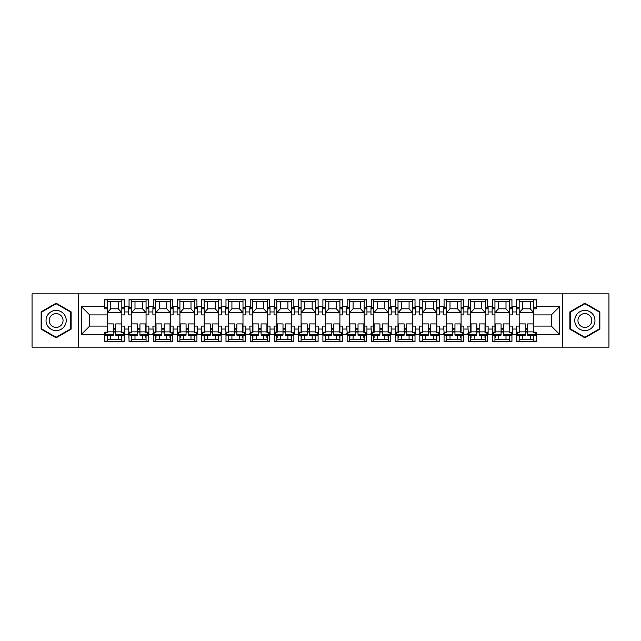 <?xml version="1.0" encoding="UTF-8"?>
<svg xmlns="http://www.w3.org/2000/svg" width="641" height="641" viewBox="0 0 641 641"><rect width="100%" height="100%" fill="white"/><g stroke="black" fill="none" stroke-linecap="round" stroke-linejoin="round"><path stroke-width="0.96" d="M562.662 347.142L608.95 347.142L608.95 293.858L562.662 293.858L562.662 347.142L78.338 347.142L78.338 293.858L32.05 293.858L32.05 347.142L78.338 347.142M516.758 307.295L519.17 307.295L519.17 314.907L516.374 314.907L516.374 306.366L512.335 306.366L512.335 314.907L509.539 314.907L509.539 299.868L511.943 299.868M509.539 308.85L511.943 308.85L511.943 299.531L492.528 299.531L492.528 307.76L492.144 306.366L488.105 306.366L488.105 314.907L485.309 314.907L485.309 299.868L487.713 299.868M516.758 333.24L516.374 326.093L519.17 326.093L519.17 332.15L516.758 332.15L516.758 341.469L536.18 341.469L536.18 332.15L533.769 332.15L533.769 326.093L551.324 326.093L551.324 314.907L533.769 314.907L533.769 299.868L536.18 299.868M485.309 308.85L487.713 308.85L487.713 299.531L468.299 299.531L468.299 307.76L467.906 306.366L463.868 306.366L463.868 314.907L461.071 314.907L461.071 299.868L463.483 299.868M492.528 333.24L492.144 326.093L494.94 326.093L494.94 332.15L492.528 332.15L492.528 341.469L511.943 341.469L511.943 332.15L509.539 332.318M461.071 308.85L463.483 308.85L463.483 299.531L444.069 299.531L444.069 307.76L443.676 306.366L439.638 306.366L439.638 314.907L436.842 314.907L436.842 299.868L439.253 299.868M468.299 333.24L467.906 326.093L470.702 326.093L470.702 332.15L468.299 332.15L468.299 341.469L487.713 341.469L487.713 332.15L485.309 332.318M436.842 308.85L439.253 308.85L439.253 299.531L419.831 299.531L419.831 307.76L419.446 306.366L415.408 306.366L415.408 314.907L412.612 314.907L412.612 299.868L415.015 299.868M444.069 333.24L443.676 326.093L446.473 326.093L446.473 332.15L444.069 332.15L444.069 341.469L463.483 341.469L463.483 332.15L461.071 332.318M412.612 308.85L415.015 308.85L415.015 299.531L395.601 299.531L395.601 307.76L395.217 306.366L391.178 306.366L391.178 314.907L388.382 314.907L388.382 299.868L390.786 299.868M419.831 333.24L419.446 326.093L422.243 326.093L422.243 332.15L419.831 332.15L419.831 341.469L439.253 341.469L439.253 332.15L436.842 332.318M388.382 308.85L390.786 308.85L390.786 299.531L371.371 299.531L371.371 307.76L370.979 306.366L366.94 306.366L366.94 314.907L364.144 314.907L364.144 299.868L366.556 299.868M395.601 333.24L395.217 326.093L398.013 326.093L398.013 332.15L395.601 332.15L395.601 341.469L415.015 341.469L415.015 332.15L412.612 332.318M364.144 308.85L366.556 308.85L366.556 299.531L347.142 299.531L347.142 307.76L346.749 306.366L342.711 306.366L342.711 314.907L339.914 314.907L339.914 299.868L342.326 299.868M371.371 333.24L370.979 326.093L373.775 326.093L373.775 332.15L371.371 332.15L371.371 341.469L390.786 341.469L390.786 332.15L388.382 332.318M339.914 308.85L342.326 308.85L342.326 299.531L322.904 299.531L322.904 307.76L322.519 306.366L318.481 306.366L318.481 314.907L315.684 314.907L315.684 299.868L318.096 299.868M347.142 333.24L346.749 326.093L349.545 326.093L349.545 332.15L347.142 332.15L347.142 341.469L366.556 341.469L366.556 332.15L364.144 332.318M315.684 308.85L318.096 308.85L318.096 299.531L298.674 299.531L298.674 307.76L298.289 306.366L294.251 306.366L294.251 314.907L291.455 314.907L291.455 299.868L293.858 299.868M322.904 333.24L322.519 326.093L325.316 326.093L325.316 332.15L322.904 332.15L322.904 341.469L342.326 341.469L342.326 332.15L339.914 332.318M291.455 308.85L293.858 308.85L293.858 299.531L274.444 299.531L274.444 307.76L274.06 306.366L270.021 306.366L270.021 314.907L267.225 314.907L267.225 299.868L269.629 299.868M298.674 333.24L298.289 326.093L301.086 326.093L301.086 332.15L298.674 332.15L298.674 341.469L318.096 341.469L318.096 332.15L315.684 332.318M267.225 308.85L269.629 308.85L269.629 299.531L250.214 299.531L250.214 307.76L249.822 306.366L245.783 306.366L245.783 314.907L242.987 314.907L242.987 299.868L245.399 299.868M274.444 333.24L274.06 326.093L276.856 326.093L276.856 332.15L274.444 332.15L274.444 341.469L293.858 341.469L293.858 332.15L291.455 332.318M242.987 308.85L245.399 308.85L245.399 299.531L225.985 299.531L225.985 307.76L225.592 306.366L221.554 306.366L221.554 314.907L218.757 314.907L218.757 299.868L221.169 299.868M250.214 333.24L249.822 326.093L252.618 326.093L252.618 332.15L250.214 332.15L250.214 341.469L269.629 341.469L269.629 332.15L267.225 332.318M218.757 308.85L221.169 308.85L221.169 299.531L201.747 299.531L201.747 307.76L201.362 306.366L197.324 306.366L197.324 314.907L194.527 314.907L194.527 299.868L196.931 299.868M225.985 333.24L225.592 326.093L228.388 326.093L228.388 332.15L225.985 332.15L225.985 341.469L245.399 341.469L245.399 332.15L242.987 332.318M194.527 308.85L196.931 308.85L196.931 299.531L177.517 299.531L177.517 307.76L177.132 306.366L173.094 306.366L173.094 314.907L170.298 314.907L170.298 299.868L172.701 299.868M201.747 333.24L201.362 326.093L204.159 326.093L204.159 332.15L201.747 332.15L201.747 341.469L221.169 341.469L221.169 332.15L218.757 332.318M170.298 308.85L172.701 308.85L172.701 299.531L153.287 299.531L153.287 307.76L152.895 306.366L148.856 306.366L148.856 314.907L146.06 314.907L146.06 299.868L148.472 299.868M177.517 333.24L177.132 326.093L179.929 326.093L179.929 332.15L177.517 332.15L177.517 341.469L196.931 341.469L196.931 332.15L194.527 332.318M146.06 308.85L148.472 308.85L148.472 299.531L129.057 299.531L129.057 307.76L128.665 306.366L124.626 306.366L124.626 314.907L121.83 314.907L121.83 299.868L124.242 299.868M153.287 333.24L152.895 326.093L155.691 326.093L155.691 332.15L153.287 332.15L153.287 341.469L172.701 341.469L172.701 332.15L170.298 332.318M516.374 333.24L516.374 334.634L512.335 334.634L512.335 326.093L509.539 326.093L509.539 332.15M492.144 333.24L492.144 334.634L488.105 334.634L488.105 326.093L485.309 326.093L485.309 332.15M467.906 333.24L467.906 334.634L463.868 334.634L463.868 326.093L461.071 326.093L461.071 332.15M443.676 333.24L443.676 334.634L439.638 334.634L439.638 326.093L436.842 326.093L436.842 332.15M419.446 333.24L419.446 334.634L415.408 334.634L415.408 326.093L412.612 326.093L412.612 332.15M395.217 333.24L395.217 334.634L391.178 334.634L391.178 326.093L388.382 326.093L388.382 332.15M370.979 333.24L370.979 334.634L366.94 334.634L366.94 326.093L364.144 326.093L364.144 332.15M346.749 333.24L346.749 334.634L342.711 334.634L342.711 326.093L339.914 326.093L339.914 332.15M322.519 333.24L322.519 334.634L318.481 334.634L318.481 326.093L315.684 326.093L315.684 332.15M298.289 333.24L298.289 334.634L294.251 334.634L294.251 326.093L291.455 326.093L291.455 332.15M274.06 333.24L274.06 334.634L270.021 334.634L270.021 326.093L267.225 326.093L267.225 332.15M249.822 333.24L249.822 334.634L245.783 334.634L245.783 326.093L242.987 326.093L242.987 332.15M225.592 333.24L225.592 334.634L221.554 334.634L221.554 326.093L218.757 326.093L218.757 332.15M201.362 333.24L201.362 334.634L197.324 334.634L197.324 326.093L194.527 326.093L194.527 332.15M177.132 333.24L177.132 334.634L173.094 334.634L173.094 326.093L170.298 326.093L170.298 332.15M152.895 333.24L152.895 334.634L148.856 334.634L148.856 326.093L146.06 326.093L146.06 332.15L148.472 332.15L148.472 341.469L129.057 341.469L128.665 326.093L131.461 326.093L131.461 332.15L129.057 332.15L129.057 333.24M121.83 308.85L124.242 308.85L124.242 299.531L104.82 299.531L104.82 308.85L107.231 308.85L107.231 299.868L104.82 299.868M128.665 333.24L128.665 334.634L124.626 334.634L124.626 326.093L121.83 326.093L121.83 332.15L124.242 332.15L124.242 341.469L104.82 341.469L104.82 334.322L81.447 334.322L81.447 306.678L104.82 306.678M124.242 341.132L121.83 341.132L121.83 335.171M121.83 326.093L121.83 314.907M129.057 307.295L131.461 307.295L131.461 314.907L128.665 314.907L128.665 307.76M131.461 326.093L131.461 314.907M129.057 341.132L131.461 341.132L131.461 335.147M131.461 307.295L131.461 299.868L129.057 299.868M148.472 341.132L146.06 341.132L146.06 335.171M146.06 326.093L146.06 314.907M153.287 307.295L155.691 307.295L155.691 314.907L152.895 314.907L152.895 307.76M155.691 326.093L155.691 314.907M153.287 341.132L155.691 341.132L155.691 335.147M155.691 307.295L155.691 299.868L153.287 299.868M172.701 341.132L170.298 341.132L170.298 335.171M170.298 326.093L170.298 314.907M177.517 307.295L179.929 307.295L179.929 314.907L177.132 314.907L177.132 307.76M179.929 326.093L179.929 314.907M177.517 341.132L179.929 341.132L179.929 335.147M179.929 307.295L179.929 299.868L177.517 299.868M196.931 341.132L194.527 341.132L194.527 335.171M194.527 326.093L194.527 314.907M201.747 307.295L204.159 307.295L204.159 314.907L201.362 314.907L201.362 307.76M204.159 326.093L204.159 314.907M201.747 341.132L204.159 341.132L204.159 335.147M204.159 307.295L204.159 299.868L201.747 299.868M221.169 341.132L218.757 341.132L218.757 335.171M218.757 326.093L218.757 314.907M225.985 307.295L228.388 307.295L228.388 314.907L225.592 314.907L225.592 307.76M228.388 326.093L228.388 314.907M225.985 341.132L228.388 341.132L228.388 335.147M228.388 307.295L228.388 299.868L225.985 299.868M245.399 341.132L242.987 341.132L242.987 335.171M242.987 326.093L242.987 314.907M250.214 307.295L252.618 307.295L252.618 314.907L249.822 314.907L249.822 307.76M252.618 326.093L252.618 314.907M250.214 341.132L252.618 341.132L252.618 335.147M252.618 307.295L252.618 299.868L250.214 299.868M269.629 341.132L267.225 341.132L267.225 335.171M267.225 326.093L267.225 314.907M274.444 307.295L276.856 307.295L276.856 314.907L274.06 314.907L274.06 307.76M276.856 326.093L276.856 314.907M274.444 341.132L276.856 341.132L276.856 335.147M276.856 307.295L276.856 299.868L274.444 299.868M293.858 341.132L291.455 341.132L291.455 335.171M291.455 326.093L291.455 314.907M298.674 307.295L301.086 307.295L301.086 314.907L298.289 314.907L298.289 307.76M301.086 326.093L301.086 314.907M298.674 341.132L301.086 341.132L301.086 335.147M301.086 307.295L301.086 299.868L298.674 299.868M318.096 341.132L315.684 341.132L315.684 335.171M315.684 326.093L315.684 314.907M322.904 307.295L325.316 307.295L325.316 314.907L322.519 314.907L322.519 307.76M325.316 326.093L325.316 314.907M322.904 341.132L325.316 341.132L325.316 335.147M325.316 307.295L325.316 299.868L322.904 299.868M342.326 341.132L339.914 341.132L339.914 335.171M339.914 326.093L339.914 314.907M347.142 307.295L349.545 307.295L349.545 314.907L346.749 314.907L346.749 307.76M349.545 326.093L349.545 314.907M347.142 341.132L349.545 341.132L349.545 335.147M349.545 307.295L349.545 299.868L347.142 299.868M366.556 341.132L364.144 341.132L364.144 335.171M364.144 326.093L364.144 314.907M371.371 307.295L373.775 307.295L373.775 314.907L370.979 314.907L370.979 307.76M373.775 326.093L373.775 314.907M371.371 341.132L373.775 341.132L373.775 335.147M373.775 307.295L373.775 299.868L371.371 299.868M390.786 341.132L388.382 341.132L388.382 335.171M388.382 326.093L388.382 314.907M395.601 307.295L398.013 307.295L398.013 314.907L395.217 314.907L395.217 307.76M398.013 326.093L398.013 314.907M395.601 341.132L398.013 341.132L398.013 335.147M398.013 307.295L398.013 299.868L395.601 299.868M415.015 341.132L412.612 341.132L412.612 335.171M412.612 326.093L412.612 314.907M419.831 307.295L422.243 307.295L422.243 314.907L419.446 314.907L419.446 307.76M422.243 326.093L422.243 314.907M419.831 341.132L422.243 341.132L422.243 335.147M422.243 307.295L422.243 299.868L419.831 299.868M439.253 341.132L436.842 341.132L436.842 335.171M436.842 326.093L436.842 314.907M444.069 307.295L446.473 307.295L446.473 314.907L443.676 314.907L443.676 307.76M446.473 326.093L446.473 314.907M444.069 341.132L446.473 341.132L446.473 335.147M446.473 307.295L446.473 299.868L444.069 299.868M463.483 341.132L461.071 341.132L461.071 335.171M461.071 326.093L461.071 314.907M468.299 307.295L470.702 307.295L470.702 314.907L467.906 314.907L467.906 307.76M470.702 326.093L470.702 314.907M468.299 341.132L470.702 341.132L470.702 335.147M470.702 307.295L470.702 299.868L468.299 299.868M487.713 341.132L485.309 341.132L485.309 335.171M485.309 326.093L485.309 314.907M492.528 307.295L494.94 307.295L494.94 314.907L492.144 314.907L492.144 307.76M494.94 326.093L494.94 314.907M492.528 341.132L494.94 341.132L494.94 335.147M494.94 307.295L494.94 299.868L492.528 299.868M511.943 341.132L509.539 341.132L509.539 335.171M509.539 326.093L509.539 314.907M519.17 326.093L519.17 314.907M516.758 341.132L519.17 341.132L519.17 335.147M519.17 307.295L519.17 299.868L516.758 299.868M562.662 293.858L78.338 293.858M533.769 308.85L536.18 308.85L536.18 299.531L516.758 299.531L516.374 307.76M519.17 308.85L516.758 308.85L516.758 307.76M494.94 308.85L492.528 308.85L492.528 307.76M470.702 308.85L468.299 308.85L468.299 307.76M446.473 308.85L444.069 308.85L444.069 307.76M422.243 308.85L419.831 308.85L419.831 307.76M398.013 308.85L395.601 308.85L395.601 307.76M373.775 308.85L371.371 308.85L371.371 307.76M349.545 308.85L347.142 308.85L347.142 307.76M325.316 308.85L322.904 308.85L322.904 307.76M301.086 308.85L298.674 308.85L298.674 307.76M276.856 308.85L274.444 308.85L274.444 307.76M252.618 308.85L250.214 308.85L250.214 307.76M228.388 308.85L225.985 308.85L225.985 307.76M204.159 308.85L201.747 308.85L201.747 307.76M179.929 308.85L177.517 308.85L177.517 307.76M155.691 308.85L153.287 308.85L153.287 307.76M131.461 308.85L129.057 308.85L129.057 307.76M107.231 314.907L89.676 314.907L89.676 326.093L107.231 326.093L107.231 308.85M533.769 326.093L533.769 314.907M107.231 326.093L107.231 332.15L104.82 332.15L104.82 334.322M104.82 341.132L107.231 341.132L107.231 335.147M107.231 301.278L121.83 301.278M107.231 339.722L121.83 339.722M110.765 335.155L110.765 339.722M118.297 339.722L118.297 335.163M110.765 301.278L110.765 308.81L118.297 308.81L118.297 301.278M110.765 308.81L107.231 312.696L121.83 312.696L118.297 308.81M131.461 301.278L146.06 301.278M131.461 339.722L146.06 339.722M155.691 301.278L170.298 301.278M155.691 339.722L170.298 339.722M179.929 301.278L194.527 301.278M179.929 339.722L194.527 339.722M204.159 301.278L218.757 301.278M204.159 339.722L218.757 339.722M228.388 301.278L242.987 301.278M228.388 339.722L242.987 339.722M252.618 301.278L267.225 301.278M252.618 339.722L267.225 339.722M276.856 301.278L291.455 301.278M276.856 339.722L291.455 339.722M301.086 301.278L315.684 301.278M301.086 339.722L315.684 339.722M325.316 301.278L339.914 301.278M325.316 339.722L339.914 339.722M349.545 301.278L364.144 301.278M349.545 339.722L364.144 339.722M373.775 301.278L388.382 301.278M373.775 339.722L388.382 339.722M398.013 301.278L412.612 301.278M398.013 339.722L412.612 339.722M422.243 301.278L436.842 301.278M422.243 339.722L436.842 339.722M446.473 301.278L461.071 301.278M446.473 339.722L461.071 339.722M470.702 301.278L485.309 301.278M470.702 339.722L485.309 339.722M494.94 301.278L509.539 301.278M494.94 339.722L509.539 339.722M536.18 341.132L533.769 341.132L533.769 335.171M519.17 301.278L533.769 301.278M519.17 339.722L533.769 339.722M134.995 335.155L134.995 339.722M142.526 339.722L142.526 335.163M134.995 301.278L134.995 308.81L142.526 308.81L142.526 301.278M134.995 308.81L131.461 312.696L146.06 312.696L142.526 308.81M280.389 335.155L280.389 339.722M287.921 339.722L287.921 335.163M256.152 301.278L256.152 308.81L263.691 308.81L263.691 301.278M256.152 308.81L252.618 312.696L267.225 312.696L263.691 308.81M256.152 335.155L256.152 339.722M263.691 339.722L263.691 335.163M231.922 301.278L231.922 308.81L239.454 308.81L239.454 301.278M231.922 308.81L228.388 312.696L242.987 312.696L239.454 308.81M328.849 335.155L328.849 339.722M336.381 339.722L336.381 335.163M304.619 301.278L304.619 308.81L312.151 308.81L312.151 301.278M304.619 308.81L301.086 312.696L315.684 312.696L312.151 308.81M304.619 335.155L304.619 339.722M312.151 339.722L312.151 335.163M280.389 301.278L280.389 308.81L287.921 308.81L287.921 301.278M280.389 308.81L276.856 312.696L291.455 312.696L287.921 308.81M183.462 335.155L183.462 339.722M190.994 339.722L190.994 335.163M159.224 301.278L159.224 308.81L166.764 308.81L166.764 301.278M159.224 308.81L155.691 312.696L170.298 312.696L166.764 308.81M159.224 335.155L159.224 339.722M166.764 339.722L166.764 335.163M231.922 335.155L231.922 339.722M239.454 339.722L239.454 335.163M207.692 301.278L207.692 308.81L215.224 308.81L215.224 301.278M207.692 308.81L204.159 312.696L218.757 312.696L215.224 308.81M207.692 335.155L207.692 339.722M215.224 339.722L215.224 335.163M183.462 301.278L183.462 308.81L190.994 308.81L190.994 301.278M183.462 308.81L179.929 312.696L194.527 312.696L190.994 308.81M474.236 335.155L474.236 339.722M481.776 339.722L481.776 335.163M450.006 301.278L450.006 308.81L457.538 308.81L457.538 301.278M450.006 308.81L446.473 312.696L461.071 312.696L457.538 308.81M450.006 335.155L450.006 339.722M457.538 339.722L457.538 335.163M425.776 301.278L425.776 308.81L433.308 308.81L433.308 301.278M425.776 308.81L422.243 312.696L436.842 312.696L433.308 308.81M522.703 301.278L522.703 308.81L530.235 308.81L530.235 301.278M522.703 308.81L519.17 312.696L533.769 312.696L530.235 308.81M522.703 335.155L522.703 339.722M530.235 339.722L530.235 335.163M498.474 301.278L498.474 308.81L506.005 308.81L506.005 301.278M498.474 308.81L494.94 312.696L509.539 312.696L506.005 308.81M498.474 335.155L498.474 339.722M506.005 339.722L506.005 335.163M474.236 301.278L474.236 308.81L481.776 308.81L481.776 301.278M474.236 308.81L470.702 312.696L485.309 312.696L481.776 308.81M377.309 335.155L377.309 339.722M384.848 339.722L384.848 335.163M353.079 301.278L353.079 308.81L360.611 308.81L360.611 301.278M353.079 308.81L349.545 312.696L364.144 312.696L360.611 308.81M353.079 335.155L353.079 339.722M360.611 339.722L360.611 335.163M328.849 301.278L328.849 308.81L336.381 308.81L336.381 301.278M328.849 308.81L325.316 312.696L339.914 312.696L336.381 308.81M425.776 335.155L425.776 339.722M433.308 339.722L433.308 335.163M401.546 301.278L401.546 308.81L409.078 308.81L409.078 301.278M401.546 308.81L398.013 312.696L412.612 312.696L409.078 308.81M401.546 335.155L401.546 339.722M409.078 339.722L409.078 335.163M377.309 301.278L377.309 308.81L384.848 308.81L384.848 301.278M377.309 308.81L373.775 312.696L388.382 312.696L384.848 308.81M128.665 311.959L124.626 311.959M124.626 329.041L128.665 329.041M152.895 311.959L148.856 311.959M148.856 329.041L152.895 329.041M516.374 311.959L512.335 311.959M492.144 311.959L488.105 311.959M467.906 311.959L463.868 311.959M443.676 311.959L439.638 311.959M419.446 311.959L415.408 311.959M395.217 311.959L391.178 311.959M370.979 311.959L366.94 311.959M346.749 311.959L342.711 311.959M322.519 311.959L318.481 311.959M298.289 311.959L294.251 311.959M274.06 311.959L270.021 311.959M249.822 311.959L245.783 311.959M225.592 311.959L221.554 311.959M201.362 311.959L197.324 311.959M177.132 311.959L173.094 311.959M512.335 329.041L516.374 329.041M488.105 329.041L492.144 329.041M463.868 329.041L467.906 329.041M439.638 329.041L443.676 329.041M415.408 329.041L419.446 329.041M391.178 329.041L395.217 329.041M366.94 329.041L370.979 329.041M342.711 329.041L346.749 329.041M318.481 329.041L322.519 329.041M294.251 329.041L298.289 329.041M270.021 329.041L274.06 329.041M245.783 329.041L249.822 329.041M221.554 329.041L225.592 329.041M197.324 329.041L201.362 329.041M173.094 329.041L177.132 329.041M536.18 306.678L559.553 306.678L551.324 314.907M559.553 306.678L559.553 334.322L551.324 326.093M89.676 314.907L81.447 306.678M89.676 326.093L81.447 334.322M56.128 337.807L71.119 329.154L71.119 311.846L56.128 303.193L41.136 311.846L41.136 329.154L56.128 337.807M599.864 311.846L584.872 303.193L569.881 311.846L569.881 329.154L584.872 337.807L599.864 329.154L599.864 311.846M114.643 339.45L117.736 339.722M118.297 339.458L110.765 339.442M121.526 335.171L121.518 337.591M107.544 335.147L107.536 337.567M113.377 329.811L115.709 329.811M121.526 331.886L115.701 331.878L115.717 323.921L121.542 323.929L121.526 332.318L123.465 332.318L123.465 334.738L115.701 334.722L115.701 335.163L123.465 335.171L123.465 334.738M115.701 331.621L113.377 331.621M113.369 334.722L113.385 323.913L107.56 323.905L107.544 332.294L105.605 332.286L105.597 335.147L113.369 335.155L113.369 334.722L105.605 334.706M115.701 331.878L115.701 334.722M138.873 339.45L141.965 339.722M142.526 339.458L134.995 339.442M145.755 335.171L145.747 337.591M131.774 335.147L131.774 337.567M137.607 329.811L139.938 329.811M145.755 331.886L139.938 331.878L139.946 323.921L145.771 323.929L145.755 332.318L147.702 332.318L147.694 334.738L139.93 334.722L139.93 335.163L147.694 335.171L147.694 334.738M139.938 331.621L137.607 331.621M137.599 334.722L137.615 323.913L131.79 323.905L131.782 332.294L129.835 332.286L129.835 335.147L137.599 335.155L137.599 334.722L129.835 334.706M139.938 331.878L139.93 334.722M163.102 339.45L166.195 339.722M166.764 339.458L159.224 339.442M169.985 335.171L169.985 337.591M156.003 335.147L156.003 337.567M161.836 329.811L164.168 329.811M169.993 331.886L164.168 331.878L164.176 323.921L170.001 323.929L169.993 332.318L171.932 332.318L171.924 334.738L164.16 334.722L164.16 335.163L171.924 335.171L171.924 334.738M164.168 331.621L161.836 331.621M161.828 334.722L161.852 323.913L156.027 323.905L156.011 332.294L154.072 332.286L154.064 334.706L154.064 335.147L161.828 335.155L161.828 334.722L154.064 334.706M164.168 331.878L164.16 334.722M187.332 339.45L190.425 339.722M190.994 339.458L183.462 339.442M194.215 335.171L194.215 337.591M180.241 335.147L180.233 337.567M186.074 329.811L188.398 329.811M194.223 331.886L188.398 331.878L188.414 323.921L194.239 323.929L194.223 332.318L196.162 332.318L196.162 334.738L188.39 334.722L188.39 335.163L196.162 335.171L196.162 334.738M188.398 331.621L186.066 331.621M186.066 334.722L186.082 323.913L180.257 323.905L180.241 332.294L178.302 332.286L178.294 334.706L178.294 335.147L186.058 335.155L186.066 334.722L178.294 334.706M188.398 331.878L188.39 334.722M211.562 339.45L214.663 339.722M215.224 339.458L207.692 339.442M218.445 335.171L218.445 337.591M204.471 335.147L204.463 337.567M210.304 329.811L212.636 329.811M218.453 331.886L212.628 331.878L212.644 323.921L218.469 323.929L218.453 332.318L220.392 332.318L220.392 334.738L212.628 334.722L212.628 335.163L220.392 335.171L220.392 334.738M212.628 331.621L210.296 331.621M210.296 334.722L210.312 323.913L204.487 323.905L204.471 332.294L202.532 332.286L202.524 335.147L210.296 335.155L210.296 334.722L202.532 334.706M212.628 331.878L212.628 334.722M235.8 339.45L238.893 339.722M239.454 339.458L231.922 339.442M242.683 335.171L242.675 337.591M228.701 335.147L228.693 337.567M234.534 329.811L236.866 329.811M242.683 331.886L236.858 331.878L236.874 323.921L242.699 323.929L242.683 332.318L244.63 332.318L244.622 334.738L236.858 334.722L236.858 335.163L244.622 335.171L244.622 334.738M236.858 331.621L234.534 331.621M234.526 334.722L234.542 323.913L228.717 323.905L228.709 332.294L226.762 332.286L226.762 335.147L234.526 335.155L234.526 334.722L226.762 334.706M236.858 331.878L236.858 334.722M260.03 339.45L263.122 339.722M263.691 339.458L256.152 339.442M266.912 335.171L266.904 337.591M252.931 335.147L252.931 337.567M258.764 329.811L261.095 329.811M266.92 331.886L261.095 331.878L261.103 323.921L266.928 323.929L266.92 332.318L268.859 332.318L268.851 334.738L261.087 334.722L261.087 335.163L268.851 335.171L268.851 334.738M261.095 331.621L258.764 331.621M258.756 334.722L258.78 323.913L252.955 323.905L252.939 332.294L250.992 332.286L250.992 335.147L258.756 335.155L258.756 334.722L250.992 334.706M261.095 331.878L261.087 334.722M284.259 339.45L287.352 339.722M287.921 339.458L280.389 339.442M291.142 335.171L291.142 337.591M277.16 335.147L277.16 337.567M283.002 329.811L285.325 329.811M291.15 331.886L285.325 331.878L285.341 323.921L291.166 323.929L291.15 332.318L293.089 332.318L293.089 334.738L285.317 334.722L285.317 335.163L293.089 335.171L293.089 334.738M285.325 331.621L282.993 331.621M282.993 334.722L283.01 323.913L277.184 323.905L277.168 332.294L275.229 332.286L275.221 334.706L275.221 335.147L282.985 335.155L282.993 334.722L275.221 334.706M285.325 331.878L285.317 334.722M308.489 339.45L311.582 339.722M312.151 339.458L304.619 339.442M315.372 335.171L315.372 337.591M301.398 335.147L301.39 337.567M307.231 329.811L309.563 329.811M315.38 331.886L309.555 331.878L309.571 323.921L315.396 323.929L315.38 332.318L317.319 332.318L317.319 334.738L309.555 334.722L309.547 335.163L317.319 335.171L317.319 334.738M309.555 331.621L307.223 331.621M307.223 334.722L307.239 323.913L301.414 323.905L301.398 332.294L299.459 332.286L299.451 334.706L299.451 335.147L307.223 335.155L307.223 334.722L299.451 334.706M309.555 331.878L309.555 334.722M332.727 339.45L335.82 339.722M336.381 339.458L328.849 339.442M339.61 335.171L339.602 337.591M325.628 335.147L325.62 337.567M331.461 329.811L333.793 329.811M339.61 331.886L333.785 331.878L333.801 323.921L339.626 323.929L339.61 332.318L341.557 332.318L341.549 334.738L333.785 334.722L333.785 335.163L341.549 335.171L341.549 334.738M333.785 331.621L331.461 331.621M331.453 334.722L331.469 323.913L325.644 323.905L325.636 332.294L323.689 332.286L323.689 335.147L331.453 335.155L331.453 334.722L323.689 334.706M333.785 331.878L333.785 334.722M356.957 339.45L360.05 339.722M360.611 339.458L353.079 339.442M363.84 335.171L363.832 337.591M349.858 335.147L349.858 337.567M355.691 329.811L358.023 329.811M363.848 331.886L358.023 331.878L358.031 323.921L363.856 323.929L363.84 332.318L365.787 332.318L365.779 334.738L358.015 334.722L358.015 335.163L365.779 335.171L365.779 334.738M358.023 331.621L355.691 331.621M355.683 334.722L355.699 323.913L349.882 323.905L349.866 332.294L347.919 332.286L347.919 335.147L355.683 335.155L355.683 334.722L347.919 334.706M358.023 331.878L358.015 334.722M381.187 339.45L384.28 339.722M384.848 339.458L377.309 339.442M388.069 335.171L388.069 337.591M374.088 335.147L374.088 337.567M379.921 329.811L382.252 329.811M388.077 331.886L382.252 331.878L382.268 323.921L388.085 323.929L388.077 332.318L390.016 332.318L390.016 334.738L382.244 334.722L382.244 335.163L390.008 335.171L390.016 334.738M382.252 331.621L379.921 331.621M379.913 334.722L379.937 323.913L374.112 323.905L374.096 332.294L372.157 332.286L372.149 334.706L372.149 335.147L379.913 335.155L379.913 334.722L372.149 334.706M382.252 331.878L382.244 334.722M405.416 339.45L408.509 339.722M409.078 339.458L401.546 339.442M412.299 335.171L412.299 337.591M398.325 335.147L398.317 337.567M404.159 329.811L406.49 329.811M412.307 331.886L406.482 331.878L406.498 323.921L412.323 323.929L412.307 332.318L414.246 332.318L414.246 334.738L406.474 334.722L406.474 335.163L414.246 335.171L414.246 334.738M406.482 331.621L404.15 331.621M404.15 334.722L404.167 323.913L398.341 323.905L398.325 332.294L396.386 332.286L396.378 334.706L396.378 335.147L404.15 335.155L404.15 334.722L396.378 334.706M406.482 331.878L406.474 334.722M429.654 339.45L432.747 339.722M433.308 339.458L425.776 339.442M436.537 335.171L436.529 337.591M422.555 335.147L422.547 337.567M428.388 329.811L430.72 329.811M436.537 331.886L430.712 331.878L430.728 323.921L436.553 323.929L436.537 332.318L438.484 332.318L438.476 334.738L430.712 334.722L430.712 335.163L438.476 335.171L438.476 334.738M430.712 331.621L428.388 331.621M428.38 334.722L428.396 323.913L422.571 323.905L422.555 332.294L420.616 332.286L420.616 335.147L428.38 335.155L428.38 334.722L420.616 334.706M430.712 331.878L430.712 334.722M453.884 339.45L456.977 339.722M457.538 339.458L450.006 339.442M460.767 335.171L460.759 337.591M446.785 335.147L446.785 337.567M452.618 329.811L454.95 329.811M460.775 331.886L454.95 331.878L454.958 323.921L460.783 323.929L460.767 332.318L462.714 332.318L462.706 334.738L454.942 334.722L454.942 335.163L462.706 335.171L462.706 334.738M454.95 331.621L452.618 331.621M452.61 334.722L452.626 323.913L446.801 323.905L446.793 332.294L444.846 332.286L444.846 335.147L452.61 335.155L452.61 334.722L444.846 334.706M454.95 331.878L454.942 334.722M478.114 339.45L481.207 339.722M481.776 339.458L474.236 339.442M484.997 335.171L484.997 337.591M471.015 335.147L471.015 337.567M476.848 329.811L479.18 329.811M485.005 331.886L479.18 331.878L479.188 323.921L485.013 323.929L485.005 332.318L486.944 332.318L486.936 334.738L479.172 334.722L479.172 335.163L486.936 335.171L486.936 334.738M479.18 331.621L476.848 331.621M476.84 334.722L476.864 323.913L471.039 323.905L471.023 332.294L469.084 332.286L469.076 334.706L469.076 335.147L476.84 335.155L476.84 334.722L469.076 334.706M479.18 331.878L479.172 334.722M502.344 339.45L505.437 339.722M506.005 339.458L498.474 339.442M509.226 335.171L509.226 337.591M495.253 335.147L495.245 337.567M501.086 329.811L503.409 329.811M509.234 331.886L503.409 331.878L503.425 323.921L509.25 323.929L509.234 332.318L511.173 332.318L511.173 334.738L503.401 334.722L503.401 335.163L511.173 335.171L511.173 334.738M503.409 331.621L501.078 331.621M501.078 334.722L501.094 323.913L495.269 323.905L495.253 332.294L493.314 332.286L493.306 334.706L493.306 335.147L501.078 335.155L501.078 334.722L493.306 334.706M503.409 331.878L503.401 334.722M526.573 339.45L529.674 339.722M530.235 339.458L522.703 339.442M533.464 335.171L533.456 337.591M519.482 335.147L519.474 337.567M525.316 329.811L527.647 329.811M533.464 331.886L527.639 331.878L527.655 323.921L533.48 323.929L533.464 332.318L535.403 332.318L535.403 334.738L527.639 334.722L527.639 335.163L535.403 335.171L535.403 334.738M527.639 331.621L525.308 331.621M525.308 334.722L525.324 323.913L519.498 323.905L519.482 332.294L517.543 332.286L517.535 335.147L525.308 335.155L525.308 334.722L517.543 334.706M527.639 331.878L527.639 334.722M56.128 310.404A10.096 10.096 0 0 0 46.032 320.5A10.096 10.096 0 0 0 56.128 330.596A10.096 10.096 0 0 0 66.223 320.5A10.096 10.096 0 0 0 56.128 310.404M56.128 313.585A6.915 6.915 0 0 0 49.213 320.5A6.915 6.915 0 0 0 56.128 327.415A6.915 6.915 0 0 0 63.042 320.5A6.915 6.915 0 0 0 56.128 313.585M70.646 328.889L56.128 337.27L41.601 328.889L41.601 312.111L56.128 303.73L70.646 312.111L70.646 328.889M584.872 310.404A10.096 10.096 0 0 0 574.777 320.5A10.096 10.096 0 0 0 584.872 330.596A10.096 10.096 0 0 0 594.968 320.5A10.096 10.096 0 0 0 584.872 310.404M584.872 313.585A6.915 6.915 0 0 0 577.958 320.5A6.915 6.915 0 0 0 584.872 327.415A6.915 6.915 0 0 0 591.787 320.5A6.915 6.915 0 0 0 584.872 313.585M599.399 328.889L584.872 337.27L570.354 328.889L570.354 312.111L584.872 303.73L599.399 312.111L599.399 328.889M559.553 334.322L536.18 334.322M113.377 328.304L115.709 328.304M123.465 333.705L124.242 333.705M104.82 333.705L105.605 333.705M121.83 307.295L124.242 307.295M104.82 307.295L107.231 307.295M137.607 328.304L139.938 328.304M161.844 328.304L164.168 328.304M186.074 328.304L188.406 328.304M210.304 328.304L212.636 328.304M234.534 328.304L236.866 328.304M258.772 328.304L261.095 328.304M283.002 328.304L285.333 328.304M307.231 328.304L309.563 328.304M331.461 328.304L333.793 328.304M355.699 328.304L358.023 328.304M379.929 328.304L382.26 328.304M404.159 328.304L406.49 328.304M428.388 328.304L430.72 328.304M452.618 328.304L454.95 328.304M476.856 328.304L479.188 328.304M501.086 328.304L503.417 328.304M525.316 328.304L527.647 328.304M147.694 333.705L148.472 333.705M129.057 333.705L129.835 333.705M533.769 307.295L536.18 307.295M535.403 333.705L536.18 333.705M516.758 333.705L517.543 333.705M509.539 307.295L511.943 307.295M511.173 333.705L511.943 333.705M492.528 333.705L493.314 333.705M486.944 333.705L487.713 333.705M485.309 307.295L487.713 307.295M468.299 333.705L469.076 333.705M461.071 307.295L463.483 307.295M462.706 333.705L463.483 333.705M444.069 333.705L444.846 333.705M436.842 307.295L439.253 307.295M438.476 333.705L439.253 333.705M419.831 333.705L420.616 333.705M412.612 307.295L415.015 307.295M414.246 333.705L415.015 333.705M395.601 333.705L396.386 333.705M390.016 333.705L390.786 333.705M388.382 307.295L390.786 307.295M371.371 333.705L372.149 333.705M364.144 307.295L366.556 307.295M365.787 333.705L366.556 333.705M347.142 333.705L347.919 333.705M341.549 333.705L342.326 333.705M339.914 307.295L342.326 307.295M322.904 333.705L323.689 333.705M315.684 307.295L318.096 307.295M317.319 333.705L318.096 333.705M298.674 333.705L299.459 333.705M293.089 333.705L293.858 333.705M291.455 307.295L293.858 307.295M274.444 333.705L275.221 333.705M267.225 307.295L269.629 307.295M268.859 333.705L269.629 333.705M250.214 333.705L250.992 333.705M242.987 307.295L245.399 307.295M244.622 333.705L245.399 333.705M225.985 333.705L226.762 333.705M218.757 307.295L221.169 307.295M220.392 333.705L221.169 333.705M201.747 333.705L202.532 333.705M196.162 333.705L196.931 333.705M194.527 307.295L196.931 307.295M177.517 333.705L178.294 333.705M170.298 307.295L172.701 307.295M171.932 333.705L172.701 333.705M153.287 333.705L154.064 333.705M146.06 307.295L148.472 307.295M115.701 331.99L113.369 331.982M113.369 331.87L107.552 331.862M139.93 331.99L137.607 331.982M137.607 331.87L131.782 331.862M164.168 331.99L161.836 331.982M161.836 331.87L156.011 331.862M188.398 331.99L186.066 331.982M186.066 331.87L180.241 331.862M212.628 331.99L210.296 331.982M210.296 331.87L204.471 331.862M236.858 331.99L234.534 331.982M234.534 331.87L228.709 331.862M261.095 331.99L258.764 331.982M258.764 331.87L252.939 331.862M285.325 331.99L282.993 331.982M282.993 331.87L277.168 331.862M309.555 331.99L307.223 331.982M307.223 331.87L301.398 331.862M333.785 331.99L331.461 331.982M331.461 331.87L325.636 331.862M358.023 331.99L355.691 331.982M355.691 331.87L349.866 331.862M382.252 331.99L379.921 331.982M379.921 331.87L374.096 331.862M406.482 331.99L404.15 331.982M404.15 331.87L398.325 331.862M430.712 331.99L428.38 331.982M428.388 331.87L422.563 331.862M454.95 331.99L452.618 331.982M452.618 331.87L446.793 331.862M479.18 331.99L476.848 331.982M476.848 331.87L471.023 331.862M503.409 331.99L501.078 331.982M501.078 331.87L495.253 331.862M527.639 331.99L525.308 331.982M525.308 331.87L519.482 331.862"/></g></svg>
